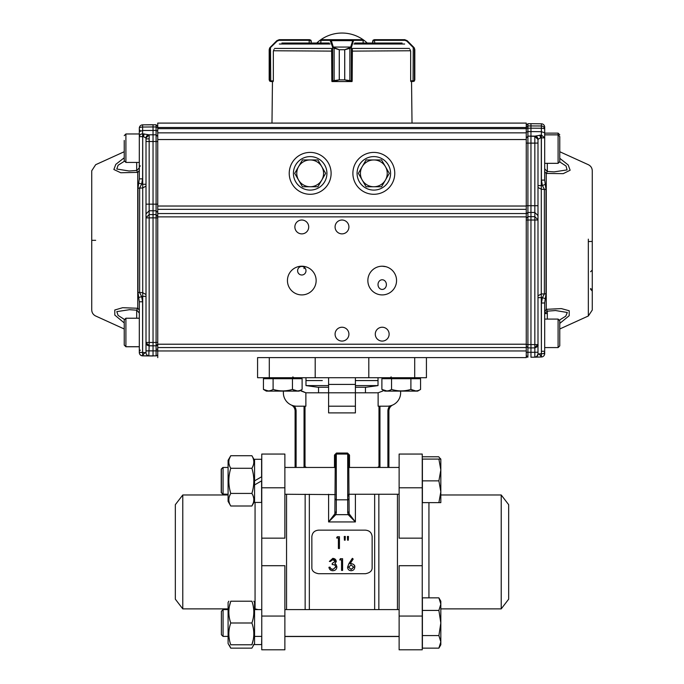 <?xml version="1.0" encoding="UTF-8"?>
<svg xmlns="http://www.w3.org/2000/svg" width="684" height="684" viewBox="0 0 684 684"><rect width="100%" height="100%" fill="white"/><g stroke="black" fill="none" stroke-linecap="round" stroke-linejoin="round"><path stroke-width="1.03" d="M182.782 494.977L175.326 504.689L175.326 599.167L182.782 608.88L182.782 494.977L228.088 494.977M286.553 494.258L286.553 609.598M399.123 636.522L284.877 636.522M284.877 467.334L286.553 467.454M284.877 616.062L284.877 649.8L261.758 649.8L261.758 565.702L284.877 565.702L284.877 616.062L261.758 616.062M261.758 538.154L284.877 538.154L284.877 454.056L261.758 454.056L261.758 565.702M261.596 480.861L254.559 484.922L254.559 502.432L261.596 502.432L261.596 480.861L254.559 484.922L254.559 480.861L261.596 476.799L254.559 480.861L254.559 459.28L261.596 459.28L261.596 476.799M228.815 601.219L228.088 602.476L228.088 643.516L230.764 648.141L251.892 648.141L254.559 643.516L254.559 602.476L253.832 601.219M253.242 606.272L253.67 609.085M229.405 606.272L230.764 601.219C228.199 601.219 228.199 601.219 230.764 601.219L251.892 601.219C254.448 601.219 254.448 601.219 251.892 601.219C254.448 608.461 254.448 615.72 251.892 622.996L230.764 622.996C228.199 630.272 228.199 637.531 230.764 644.773L251.892 644.773C254.448 637.497 254.448 630.238 251.892 622.996M230.764 601.219C228.199 608.495 228.199 615.754 230.764 622.996M251.892 644.773C254.448 644.773 254.448 644.773 251.892 644.773L253.242 639.728M230.764 644.773C228.199 644.773 228.199 644.773 230.764 644.773M229.405 639.728L228.978 636.907M438.889 597.85L440.829 601.219L440.829 644.773L438.889 648.141L440.829 641.857L438.889 635.573L440.829 622.996L438.889 610.427L440.829 604.143L438.889 597.85L422.404 597.85L422.404 648.141L438.889 648.141L440.282 645.106M440.829 633.888L440.829 641.951M440.282 600.894L440.804 603.45M221.394 622.996L221.394 611.274L223.069 609.598L223.069 636.402L228.088 636.402L223.069 636.402L221.394 634.726L221.394 622.996M422.404 610.427L438.889 610.427M422.404 635.573L438.889 635.573M440.829 459.084L440.829 491.745L438.889 480.861L440.829 469.968L438.889 459.084L440.829 459.084M440.829 502.637L440.829 491.745L438.889 502.637L440.829 502.637M222.898 494.258L221.223 492.583L221.223 469.13L222.898 467.454L221.394 469.13L221.394 492.583L223.069 494.258L228.088 494.258L222.898 494.096M284.877 494.258L335.297 494.6M348.703 496.105L348.703 494.258L399.123 494.258M223.069 494.258L223.069 467.454L228.088 467.454M284.877 467.454L335.297 467.454M348.703 467.454L399.123 467.454M438.889 459.084L422.404 459.084L422.404 502.637L438.889 502.637M422.404 480.861L438.889 480.861M253.242 645.226L253.388 644.773M229.405 645.226L230.764 648.141M254.559 460.341L251.892 455.715L230.764 455.715C228.199 459.913 228.199 464.103 230.764 468.284L251.892 468.284C254.448 464.085 254.448 459.896 251.892 455.715M254.559 501.381L251.892 506.006C254.448 501.799 254.448 497.61 251.892 493.429C254.448 485.024 254.448 476.645 251.892 468.284M253.242 496.345L253.67 497.978M253.242 503.091L251.892 506.006L230.764 506.006L228.088 501.381L228.088 460.341L230.764 455.715L229.405 458.631M253.242 458.631L253.67 460.255M253.242 465.376L252.345 467.454M229.405 465.368L228.978 463.743M229.405 503.091L228.978 501.466M229.405 496.345L230.311 494.258M230.764 468.284C228.199 476.645 228.199 485.024 230.764 493.429L251.892 493.429M230.764 493.429C228.199 497.636 228.199 501.825 230.764 506.006M501.218 608.88L508.674 599.167L508.674 504.689L501.218 494.977L501.218 608.88L440.829 608.88M397.447 609.598L397.447 494.258M397.447 467.454L399.123 467.334M399.123 487.795L399.123 538.154L422.242 538.154L422.242 454.056L399.123 454.056L399.123 487.795L422.242 487.795M422.242 565.702L399.123 565.702L399.123 649.8L422.242 649.8L422.242 538.154M355.398 387.264L365.957 387.264L378.013 385.596L378.013 380.569L355.398 380.569L378.013 380.569L378.013 377.713M328.602 387.264L318.043 387.264L305.987 385.596L328.602 385.596M355.398 385.596L378.013 385.596M322.301 380.569L305.987 380.569L322.301 380.569M253.832 644.773L254.559 643.516L254.559 644.576L261.596 644.576L261.758 636.402L254.559 636.402M257.577 357.612L426.423 357.612L426.423 377.713L257.577 377.713L257.577 357.612L269.299 357.612L269.299 377.713M392.813 404.971L392 405.313L392.813 404.971A6.703 6.703 0 0 0 388.905 411.067L388.905 467.454L388.905 411.067L387.896 411.067A7.704 7.704 0 0 1 389.854 405.937L390.752 405.723M377.517 467.454L378.987 466.591L379.056 467.454M304.944 467.454L305.013 466.591L306.483 467.454M291.187 404.971L292 405.313L291.187 404.971A6.703 6.703 0 0 1 295.095 411.067L295.095 467.454L295.095 411.067L296.104 411.067L296.104 467.454M293.419 405.766L294.146 405.937A7.704 7.704 0 0 1 296.104 411.067M336.451 453.056L335.297 455.065L334.493 455.065L336.451 453.056L347.549 453.056L349.507 455.065L347.694 454.056L347.549 453.056M334.878 513.795L335.297 455.065A1.009 1.009 0 0 1 336.306 454.056L336.306 512.667L335.818 514.667L328.602 521.935L334.878 513.795L335.818 514.667L348.182 514.667L349.122 513.795L348.695 454.954M349.122 513.795L355.398 521.935L348.182 514.667L347.694 512.667L347.694 454.056A1.009 1.009 0 0 1 348.703 455.065L347.728 454.056M263.434 389.427L268.265 390.923L263.434 389.427L263.434 378.722L302.114 378.722L302.114 389.427C298.908 391.393 295.685 391.393 292.444 389.427C285.989 391.385 279.542 391.385 273.104 389.427C269.889 391.393 266.666 391.393 263.434 389.427L266.358 391.12L299.19 391.12L302.114 389.427L300.447 390.393L305.876 392.796L355.398 392.796L355.398 406.193L328.602 406.193L328.602 412.897L328.602 377.713M355.398 377.713L355.398 384.417L328.602 384.417M383.04 390.923L378.124 392.796L378.124 406.193L387.229 406.193A13.398 13.398 0 0 0 400.627 392.796L400.627 391.12M300.96 390.923L305.833 392.796M348.618 567.036L351.166 569.515L348.601 567.224M351.174 569.319L353.722 567.036M351.174 569.515L353.739 567.224L351.08 564.916L348.618 567.224M347.575 567.378L348.874 563.787L352.38 558.409L353.183 559.042L350.08 563.804M352.363 558.315L348.883 563.642L347.575 567.181C347.746 569.37 348.925 570.55 351.114 570.721C353.363 570.559 354.586 569.379 354.782 567.164C354.586 565.035 353.431 563.881 351.302 563.693L350.08 563.813M354.765 567.378L354.791 566.976C355.064 565.42 353.902 564.283 351.302 563.548L350.088 563.659M353.192 559.05L352.371 558.4M340.435 558.623L339.743 559.914L340.435 558.708L342.599 558.708L340.435 558.708M342.599 558.708L342.599 570.422L341.547 570.422L341.547 559.922L339.743 559.922M341.547 570.199L341.547 559.922M330.894 568.908L332.851 569.533L335.835 567.07C335.416 565.3 334.211 564.48 332.227 564.599L332.227 563.394L335.237 561.47L332.877 559.615L330.423 561.436L329.372 561.436L332.86 558.4C334.878 558.503 336.015 559.529 336.289 561.47L334.921 563.89L336.186 564.89L336.887 566.976C336.631 569.336 335.28 570.584 332.834 570.721C330.637 570.61 329.337 569.473 328.918 567.301L329.97 567.104L330.885 568.908L329.97 567.301M329.372 561.436L332.86 558.324M332.227 563.394L335.237 561.35M332.851 569.524L335.835 566.882M332.851 569.31L330.885 568.703M328.918 567.301L329.97 567.104M336.887 566.788L336.186 564.899M336.186 564.736L334.912 563.744M336.314 561.35L332.86 558.426M348.464 536.453L348.301 540.052L347.566 540.052L347.412 536.453L348.464 536.453L348.301 540.198L347.566 540.052M347.566 540.198L347.412 536.453M345.309 536.453L345.146 540.052L344.411 540.052L344.257 536.453L345.309 536.453L345.146 540.198L344.411 540.052M344.411 540.198L344.257 536.453M336.588 537.949L337.28 536.752L339.444 536.752L339.444 548.534L338.392 548.534L338.392 537.949L336.588 537.949L338.392 538.12M338.392 548.534L339.444 548.534M372.139 567.395L372.139 536.324M372.156 536.752C371.754 532.725 369.522 530.528 365.453 530.151L318.547 530.151C314.478 530.528 312.246 532.725 311.844 536.752L311.861 536.316M372.139 567.104C372.412 570.653 370.181 572.859 365.453 573.705L318.547 573.705C313.819 572.859 311.588 570.653 311.861 567.104L311.844 536.752M311.844 566.916L311.861 567.395M348.703 455.065A1.009 1.009 0 0 0 347.694 454.056L336.306 454.056A1.009 1.009 0 0 0 335.297 455.065L335.305 454.928M378.124 392.796L355.398 392.796L355.398 384.417M305.876 392.796L305.876 406.193L296.771 406.193A13.398 13.398 0 0 1 283.373 392.796L283.373 391.12M309.339 609.598L309.339 494.258M305.149 609.598L305.149 494.258M374.661 609.598L374.661 494.258M355.398 412.897L355.398 406.193L355.398 412.897L328.602 412.897M378.851 609.598L378.851 494.258M315.196 377.713L315.196 357.612L368.804 357.612L368.804 377.713M440.581 459.084L438.718 456.775L422.242 456.775M544.686 317.376L544.686 313.64M544.686 313.7L544.686 319.095L558.093 319.095L559.769 320.77L559.769 345.899L558.093 347.575L558.093 319.095M544.686 134.167C544.686 129.302 544.686 129.302 544.686 134.167M544.686 136.056L544.686 149.386M541.395 351.243L544.43 351.277M543.694 353.679A3.352 3.352 180 0 0 544.661 351.721M526.261 133.739L526.261 132.192L527.911 131.644L527.911 128.182L541.377 128.241L541.377 131.696L544.686 132.79L544.686 129.336A3.352 3.352 -0 0 0 541.377 125.984L541.377 128.241A3.352 1.094 0 0 1 544.686 129.336L544.686 127.156A3.352 3.352 180 0 0 541.377 123.804L541.377 125.984L527.911 125.933L527.911 128.182L526.261 128.729L526.261 127.609L527.911 125.933L527.911 123.744L530.955 123.693L530.955 131.593L541.377 131.696L541.386 135.064L544.686 137.809L544.686 180.08L546.012 189.502L546.012 293.675L544.695 302.978L544.686 353.637A3.352 3.352 -0 0 1 541.377 356.988L541.377 356.988A3.352 3.352 0 0 0 544.686 353.637L541.395 353.688L541.377 356.988L534.837 357.185L536.752 356.526L537.992 354.055L537.992 344.112L534.845 347.865L534.837 352.286L530.955 352.286L530.955 357.228L534.837 357.185L530.955 357.228M588.334 239.152L588.343 315.999L592.267 310.049L592.267 274.19M592.267 270.924L592.267 170.812L592.267 308.783L592.267 290.136L590.591 288.486M544.686 130.482L544.686 137.843L544.686 132.79L544.686 137.843L540.557 137.894L537.992 139.339L537.992 143.067L537.992 139.322L534.837 136.15L541.301 135.064L541.283 293.958L544.37 293.94L544.37 189.254L542.421 185.552L541.403 180.131L544.686 180.08L544.686 170.915M592.267 250.412L592.259 230.388M526.261 207.303L526.261 205.73L530.955 205.713L530.955 136.099L527.911 136.15L527.911 131.644L530.955 131.593L530.955 136.099L534.948 136.133C536.812 136.364 537.846 137.424 538.043 139.331M537.992 344.522L537.992 219.983L534.837 220.034L534.837 344.574L537.992 344.685C538.513 345.822 537.462 346.882 534.837 347.865L530.955 347.908L534.837 347.865L534.837 344.574L527.911 344.556L527.911 347.857L530.955 347.908L530.955 216.64L534.837 216.674L534.837 205.747L530.955 205.713L530.955 212.433L527.911 212.485L527.911 143.127L526.261 143.101L526.261 137.997L527.911 136.321L527.911 143.127L534.837 143.118L534.837 136.15M559.769 158.295L568.207 164.981L570.131 170.23L563.231 173.642L546.268 173.445L546.26 309.322L561.367 308.604L569.233 310.758L569.191 315.717L559.769 323.421M526.261 220.017L526.261 218.341L527.911 216.683L530.955 216.64L530.955 212.433L534.837 212.468L537.992 215.614L537.992 143.067L534.837 143.118L534.837 205.747L537.992 205.696L537.992 219.821L534.837 216.674L534.837 220.034L526.261 220.017M526.261 129.917L526.261 131.422M527.911 357.176L526.261 355.5A1.676 1.676 180 0 0 527.911 357.176L527.911 347.857L530.955 347.908L530.955 352.286L526.261 352.26M537.992 352.234L534.837 352.286L534.837 357.193A3.181 3.181 -0 0 0 537.992 354.004L541.283 353.696L541.301 356.988C540.377 355.005 539.274 353.996 537.992 353.979L537.992 353.927M541.403 180.131L541.386 135.064L540.557 137.894L539.856 135.15M537.992 297.668L537.992 295.839L541.283 293.958L541.283 297.617L537.992 297.668L537.992 353.979M545.148 184.415L542.421 185.552L537.992 185.595L537.992 206.876M537.992 209.107L537.992 211.159M537.992 212.929L537.992 295.839M544.686 353.637L544.686 302.978L541.403 303.029L542.421 297.608L545.148 298.694M547.32 171.53L546.268 173.445L544.695 171.718M544.686 311.861L546.26 309.322L547.32 311.006M553.903 171.872L547.115 171.428L544.686 168.76L544.686 169.709M541.403 303.029L541.395 353.688L541.283 297.617L542.421 297.608L544.37 293.94L546.012 293.675M559.589 320.018L565.745 316.188L567.318 312.494L555.57 310.536L547.046 311.177L544.686 313.828L544.686 312.998M554.151 171.872L567.053 169.906L566.053 166.024L559.743 161.92M592.259 250.318L592.267 270.069L590.591 271.736M592.267 291.016L590.591 289.315M310.177 159.953A13.398 13.398 0 0 1 321.779 180.054L325.644 173.351L317.906 159.953L302.439 159.953L298.566 166.648A13.398 13.398 0 0 1 310.177 159.953M298.566 180.054A13.398 13.398 0 0 1 298.566 166.648L294.701 173.351L298.566 180.054L302.439 186.749L310.177 186.749A13.398 13.398 0 0 1 298.566 180.054M310.177 186.749A13.398 13.398 0 0 0 321.779 180.054L317.906 186.749L310.177 186.749M91.733 240.383L91.733 270.496M124.232 328.987L95.666 315.999C93.169 314.743 91.861 312.725 91.733 309.938L91.742 240.323L95.666 240.323L91.742 240.332L91.733 250.404L91.733 230.303M124.317 161.287L118.093 165.246L116.802 169.025L129.088 170.991L136.928 170.444L139.314 167.785L139.314 178.866L142.597 178.866L141.579 184.287L139.63 187.972L139.63 292.666L141.579 296.36L142.597 301.772L139.314 301.781L137.988 292.41L137.988 188.228L139.305 178.866L139.314 131.636L142.623 130.49L142.614 133.808C140.656 133.961 139.553 134.902 139.314 136.62L139.314 133.961L125.907 133.961L125.907 162.433L124.232 160.766L124.232 140.425M157.739 156.576L157.739 324.088M124.232 322.916L114.809 315.102L114.767 310.006L122.633 307.706L137.74 308.27L137.732 172.377L120.769 172.753L113.869 169.495L115.793 164.365L124.232 157.765M148.804 355.834L149.163 345.788A3.181 3.181 -0 0 1 146.008 342.624A3.181 3.181 -0 0 0 149.163 345.805L153.045 345.83L153.045 350.875L146.008 350.875L146.008 204.165L149.163 204.157L149.163 141.52L156.089 141.528L156.089 130.43L157.739 131.003L157.739 132.132M157.739 212.459L156.089 210.8L153.045 210.757L153.045 134.782L149.163 134.825L149.163 141.52L146.008 141.52L146.008 138.006L146.008 204.165M146.008 217.717L149.163 214.571L149.163 210.792L153.045 210.757L153.045 217.854L156.089 217.897L156.089 204.174L149.163 204.157L149.163 210.792L146.008 213.938M157.739 344.12L157.739 344.12A1.676 1.676 180 0 1 156.089 345.796L156.089 342.428L157.739 342.428L157.739 344.103L156.089 345.779L153.045 345.83L153.045 342.479L149.163 342.436L149.163 217.888L146.008 217.888M136.68 310.074L137.74 308.27L139.305 310.023L139.314 301.781L139.314 352.517A3.352 3.352 -0 0 0 142.623 355.868L142.623 355.791A3.352 3.352 180 0 1 139.314 352.448L142.605 352.44L142.597 301.772M129.567 309.681L116.819 311.63L118.084 315.418L124.317 319.385M139.305 178.866L139.305 170.624L137.732 172.377L136.68 170.581M129.105 170.991L129.532 170.983M139.314 128.267L139.314 131.636M139.314 167.127L140.288 165.853M138.852 297.463L142.717 296.36L142.717 187.955L137.988 188.228M137.988 292.41L142.717 292.684L146.008 294.522L146.008 296.36L146.008 186.116L142.717 187.955L142.717 184.278L138.852 183.175M139.314 352.448L139.314 352.517A3.352 3.352 0 0 0 142.623 355.868L149.163 355.937L142.623 355.868M139.314 136.62L142.605 136.62L142.614 133.808L149.052 134.825C147.188 135.047 146.154 136.107 145.957 138.014L143.443 136.62L142.7 133.808L142.597 178.866M139.314 128.199A3.352 3.352 0 0 1 142.623 124.847L153.045 124.736L153.045 126.942L156.089 126.993L156.089 130.43L142.623 130.49L142.623 127.053A3.352 1.146 180 0 0 139.314 128.199A3.352 3.352 180 0 1 142.623 124.847L142.623 127.053L153.045 126.942L153.045 134.782L149.163 134.825L145.957 138.014M157.739 352.688L157.739 349.225L156.089 349.225L156.097 350.875L153.045 350.875L153.045 355.979L149.138 355.937L153.045 355.979M146.008 350.875L146.008 352.679A3.181 3.181 -0 0 0 149.163 355.86L142.623 355.791L142.717 296.36L146.008 296.36L146.008 352.679C144.734 352.713 143.623 353.748 142.7 355.8L142.717 352.448L146.008 352.756M146.008 186.116L146.008 184.278L146.008 186.116M157.739 357.612L157.739 347.566L526.261 347.566L157.739 347.566L157.739 126.472L156.089 124.796L157.739 126.472M157.739 206.029L526.261 206.029L526.261 139.545L157.739 139.545L157.739 136.586M157.739 204.174L157.739 141.528L156.089 141.528L156.089 204.174L157.739 204.174L157.739 205.739M414.701 377.713L414.701 357.612L526.261 357.612L526.261 216.871L157.739 216.871L156.089 214.579L149.163 214.571L149.163 217.888L153.045 217.854L153.045 342.479L156.089 342.428L156.089 217.897L157.739 217.897M146.008 342.436L149.163 342.436L149.163 345.788L146.008 342.607M146.008 184.278L142.717 184.278L142.717 136.62L143.443 136.62L144.144 133.902M156.097 133.662L156.097 134.833L153.045 134.782L156.089 134.833L157.739 136.415M146.008 352.44L146.008 352.679A3.181 3.181 -0 0 0 149.163 355.86L156.089 355.851A1.676 1.676 -0 0 0 157.739 354.175L157.739 354.175A1.676 1.676 -0 0 1 156.089 355.851L156.089 355.928M304.064 267.128L304.064 268.641L304.064 267.128M301.798 275.002A4.284 4.189 90 0 1 297.608 270.727A4.284 4.189 90 0 1 301.798 266.444A4.284 4.189 90 0 1 305.987 270.727A4.284 4.189 90 0 1 301.798 275.002M301.798 266.213A14.347 14.347 0 0 1 314.221 287.733A14.347 14.347 0 0 1 289.366 287.733A14.347 14.347 0 0 1 301.798 266.213M382.202 289.435A4.839 4.189 90 0 1 378.013 284.595A4.839 4.189 90 0 1 382.202 279.765A4.839 4.189 90 0 1 386.392 284.595A4.839 4.189 90 0 1 382.202 289.435M482.938 123.094L469.087 123.094M214.921 123.094L201.07 123.094M352.884 173.351A20.939 20.939 0 0 1 384.297 155.217A20.939 20.939 0 0 1 384.297 191.486A20.939 20.939 0 0 1 352.884 173.351M289.229 173.351A20.939 20.939 0 0 1 320.642 155.217A20.939 20.939 0 0 1 320.642 191.486A20.939 20.939 0 0 1 289.229 173.351M382.202 266.213A14.347 14.347 0 0 1 394.634 287.733A14.347 14.347 0 0 1 369.779 287.733A14.347 14.347 0 0 1 382.202 266.213L385.896 266.692M382.202 327.234A6.925 6.925 0 0 1 388.204 337.622A6.925 6.925 0 0 1 376.209 337.622A6.925 6.925 0 0 1 382.202 327.234M342 220.026A6.925 6.925 0 0 1 347.994 230.414A6.925 6.925 0 0 1 336.006 230.414A6.925 6.925 0 0 1 342 220.026M301.798 220.026A6.925 6.925 0 0 1 307.791 230.414A6.925 6.925 0 0 1 295.796 230.414A6.925 6.925 0 0 1 301.798 220.026M342 327.234A6.925 6.925 0 0 1 347.994 337.622A6.925 6.925 0 0 1 336.006 337.622A6.925 6.925 0 0 1 342 327.234M526.261 127.506L157.739 127.506L157.739 123.094L526.261 123.094L526.261 139.545M526.261 206.029L526.261 209.347L157.739 209.347M526.261 216.871L526.261 209.347M526.261 357.612L426.423 357.612M157.739 128.669L526.261 128.669M157.739 132.85L526.261 132.85M526.261 350.96L157.739 350.96M373.823 186.749A13.398 13.398 0 0 1 362.221 166.648L358.356 173.351L366.094 186.749L381.561 186.749L385.434 180.054A13.398 13.398 0 0 1 373.823 186.749M385.434 166.648A13.398 13.398 0 0 1 385.434 180.054L389.299 173.351L385.434 166.648L381.561 159.953L373.823 159.953A13.398 13.398 0 0 1 385.434 166.648M373.823 159.953A13.398 13.398 0 0 0 362.221 166.648L366.094 159.953L373.823 159.953M310.177 190.101A16.749 16.749 0 0 0 324.678 164.972A16.749 16.749 0 0 0 295.668 164.972A16.749 16.749 0 0 0 310.177 190.101M373.823 190.101A16.749 16.749 0 0 0 388.332 164.972A16.749 16.749 0 0 0 359.322 164.972A16.749 16.749 0 0 0 373.823 190.101M410.81 80.883L410.819 81.558L411.546 81.558L412.016 123.094M352.055 81.259A0.667 0.641 -90 0 1 351.516 81.558L350.695 81.558L352.055 81.558L352.055 80.883M331.629 49.453L331.843 80.883L339.264 79.883L339.264 49.727L332.886 47.829L333.424 47.358L339.29 49.727L339.29 79.883L333.305 81.558L331.945 81.293A0.667 0.667 0 0 0 332.484 81.558L350.695 81.558L344.71 79.883L344.71 49.727L350.576 47.358L351.114 47.829L349.943 48.35L344.736 49.727L344.736 79.883L352.157 80.883L352.371 49.453M331.945 80.883L331.945 81.558M273.181 81.558L270.941 81.558L273.181 81.558L273.19 80.883M329.269 43.024L281.902 43.024M402.098 43.024L354.731 43.024M352.055 81.558L352.055 81.293A0.667 0.667 0 0 1 351.516 81.558M309.672 39.672L309.672 40.347L311.348 41.348L310.852 40.168L309.373 39.672L310.852 40.168L311.348 43.024M274.027 49.453L273.344 51.112L274.027 49.453M269.658 48.008L270.163 47.358L269.658 48.008A0.667 0.658 30.9 0 0 269.564 48.35L270.24 47.829L269.18 49.727L269.658 48.008L269.18 49.727L269.18 79.883L270.608 80.883L269.564 80.669A0.667 0.667 -51.5 0 0 269.812 81.191L270.941 81.558L269.812 81.191L269.18 79.883L269.18 49.727L269.18 79.883M276.866 40.655L277.14 41.134L270.24 47.829L276.866 40.655L279.234 39.672L309.373 39.672L279.234 39.672L276.866 40.655L270.462 47.059L270.744 80.883L273.344 80.883L273.344 51.112M270.855 81.558L270.608 80.883L270.941 81.558M279.234 39.672L279.038 40.347L277.14 41.134M374.328 40.347L372.652 41.348L372.652 43.024L373.148 40.168L374.328 39.672L404.766 39.672L407.134 40.655L404.766 39.672L404.962 40.347L374.328 40.347L374.328 39.672L373.148 40.168L372.652 41.348L372.968 40.373M409.972 49.453L410.656 51.112L409.972 49.453M410.656 51.112L410.656 80.883L414.436 80.669L414.436 48.35L413.256 47.529L413.538 47.059L414.342 48.008L414.82 49.727L414.436 48.35A0.667 0.658 -30.9 0 0 414.342 48.008L413.837 47.358L413.76 47.829M411.546 81.558L414.188 81.191A0.667 0.667 51.5 0 0 414.436 80.669L414.82 79.883L414.188 81.191L410.819 81.558M374.823 43.024L374.328 39.672M414.094 81.259L414.82 79.883L414.82 49.727M407.134 40.655L413.538 47.059L407.134 40.655L406.86 41.134L404.962 40.347L374.823 40.347M413.392 80.883L413.145 81.558M332.886 47.829L330.098 40.347L320.882 40.39M363.118 40.39L363.118 43.024M333.279 81.558A0.667 0.641 90 0 1 332.638 80.883L332.638 47.529A0.667 0.462 -17 0 1 333.279 47.059L350.721 47.059A0.667 0.462 17 0 1 351.362 47.529L351.114 47.829M320.813 43.024L320.813 40.347A0.667 0.667 90.3 0 1 321.48 39.672L362.52 39.672A0.667 0.667 -90.3 0 1 363.187 40.347L363.187 43.024M321.48 39.672L330.74 39.672L331.321 40.655L352.679 40.655L353.26 39.672L362.52 39.672M332.68 80.883A0.667 0.624 90 0 0 333.305 81.558M334.125 48.008L334.125 81.191M330.68 41.134A0.667 0.462 -17 0 1 331.321 40.655L333.279 47.059M330.098 40.347A0.667 0.641 -90 0 1 330.74 39.672M350.695 81.558A0.667 0.624 -90 0 0 351.319 80.883M349.875 81.191L349.875 48.008M350.721 47.059L352.679 40.655A0.667 0.462 17 0 1 353.32 41.134L351.362 47.529L351.362 80.883A0.667 0.641 -90 0 1 350.721 81.558M353.26 39.672A0.667 0.641 90 0 1 353.902 40.347L353.32 41.134M124.232 152.087L124.232 160.766M139.314 346.702L125.907 346.702L124.232 345.027L124.232 319.898L125.907 318.222L125.907 346.754L124.232 345.078M544.686 134.859L558.093 134.859L559.769 136.535L559.769 161.663L558.093 163.331L558.093 133.132L559.769 134.808M559.769 325.558L559.769 320.77M559.769 337.118L559.769 341.111M410.896 389.427L415.735 390.923L410.896 389.427C404.441 391.385 397.994 391.385 391.556 389.427C388.341 391.393 385.118 391.393 381.886 389.427L381.886 378.722L420.566 378.722L420.566 389.427C417.351 391.393 414.128 391.393 410.896 389.427L410.896 378.722M391.556 389.427L391.556 378.722M417.642 391.12L420.566 389.427L417.642 391.12L384.81 391.12L381.886 389.427L386.716 390.923M297.284 390.923L292.444 389.427L292.444 378.722M273.104 389.427L273.104 378.722M254.559 608.88L255.064 608.88L255.064 502.432M284.877 487.795L261.758 487.795M428.936 502.637L428.936 597.85M399.123 616.062L422.242 616.062M387.896 467.454L387.896 411.067M378.987 406.193L378.987 466.591L379.953 466.591L380.022 467.454M379.953 406.193L379.953 466.591M303.978 467.454L304.047 466.591L305.013 466.591L305.013 406.193M304.047 466.591L304.047 406.193M334.493 467.454L334.493 455.065M349.507 455.065L349.507 467.454M335.297 511.957L336.306 512.667M335.297 499.098A1.009 0.71 0 0 0 336.306 499.807L347.694 499.807A1.009 0.71 0 0 0 348.703 499.098M347.694 512.667L348.703 511.957M355.398 494.258L355.398 521.935L328.602 521.935L328.602 494.258M541.377 123.804L530.955 123.693L541.377 123.804A3.352 3.352 0 0 1 544.686 127.156M588.334 241.537L592.259 241.443L592.267 170.658C592.096 167.922 590.788 165.938 588.343 164.707L559.769 151.728M527.911 136.15L534.837 136.313L537.992 139.493L537.992 143.067M526.261 213.759L527.911 212.485L527.911 344.556L526.261 344.531M546.012 189.502L541.283 189.237L537.992 187.442M527.911 347.857L526.261 346.181L527.911 347.857M535.213 357.125L541.377 356.988M547.32 311.143L547.32 319.095M547.32 163.331L547.32 171.445M136.68 310.185L136.68 318.222M136.68 162.433L136.68 170.47M142.623 124.847L156.089 124.796L156.089 126.993L157.739 127.566M148.625 134.876L147.411 135.372M146.615 136.142L146.008 138.006L149.163 134.825M149.163 345.805L156.089 345.796L156.089 350.875L157.739 350.875M156.089 355.851L156.089 350.875M157.739 344.214L526.261 344.214M157.739 213.553L526.261 213.553M404.671 44.007L353.936 44.007M330.064 44.007L279.328 44.007M331.945 48.427L274.523 48.427M409.477 48.427L352.055 48.427M410.468 50.761L352.192 51.112M331.808 51.112L273.532 50.761M309.672 40.347L309.177 40.347L309.177 43.024M269.564 48.35L269.564 80.669M309.373 39.672L309.177 40.347L279.038 40.347M406.86 41.134L413.256 47.529L413.059 81.558M321.523 39.672A0.667 0.641 -90 0 0 320.882 40.347L320.882 43.024M362.477 39.672A0.667 0.641 90 0 1 363.118 40.347L353.902 40.347M339.264 79.883L344.736 79.883M339.264 49.727L344.736 49.727M331.945 81.259A0.667 0.641 90 0 0 332.484 81.558M182.782 608.88L228.088 608.88M255.064 608.88L258.073 609.598M228.088 643.516L228.815 644.773M223.069 609.598L228.088 609.598M254.559 609.598L261.758 609.598M284.877 609.598L399.123 609.598M284.877 636.402L399.123 636.402M221.394 634.726L223.069 636.402M501.218 494.977L440.829 494.977M399.123 649.8L422.242 649.8M305.987 385.596L305.987 377.713M335.297 455.065L336.272 454.056M318.547 387.264L318.547 392.796M365.453 387.264L365.453 392.796M440.667 459.084L440.316 458.485M530.955 123.693L527.911 123.744L526.261 125.42M588.334 315.999L559.769 328.987M547.32 313.529L544.695 313.58M526.261 137.159L526.261 136.492M526.261 135.971L526.261 134.919M526.261 133.32L526.261 132.192M526.261 212.758L526.261 211.356M526.261 211.142L526.261 209.415M544.695 311.1L544.695 302.978M544.686 131.687L544.686 133.132L558.093 133.132M124.232 151.728L95.666 164.707L91.733 170.778L91.742 230.388M139.314 351.072C139.314 351.832 139.314 351.832 139.314 351.072L140.288 350.123M140.288 130.593L139.314 129.584M146.008 138.895L149.146 138.843M139.297 313.127L136.928 310.211L129.182 309.672M139.314 312.691L139.314 311.972M139.314 310.801L139.314 310.023M139.314 167.948L139.314 168.666M139.314 169.837L139.314 170.624M157.739 131.072L157.739 132.251M157.739 133.825L157.739 134.799M157.739 135.312L157.739 135.996M157.457 135.577L157.739 136.475M157.739 135.902L157.739 135.252M157.739 134.739L157.739 133.705M156.089 134.833L157.739 136.509M157.739 207.842L157.739 209.578M157.739 209.783L157.739 211.134M146.008 138.006L146.675 136.065M147.282 135.466L148.719 134.859M272.454 81.558L271.984 123.094M367.222 43.024A36.851 36.851 0 0 0 316.777 43.024M125.907 133.961L124.232 135.637M139.314 162.433L125.907 162.433M139.314 346.754L125.907 346.754M139.314 318.222L125.907 318.222M544.686 163.331L558.093 163.331M544.686 347.575L558.093 347.575M384.476 377.713L384.476 378.722M417.975 377.713L417.975 378.722L417.975 377.713M391.171 376.875L390.333 377.713M266.025 377.713L266.025 378.722M299.524 377.713L299.524 378.722L299.524 377.713M292.829 376.875L293.667 377.713"/></g></svg>
